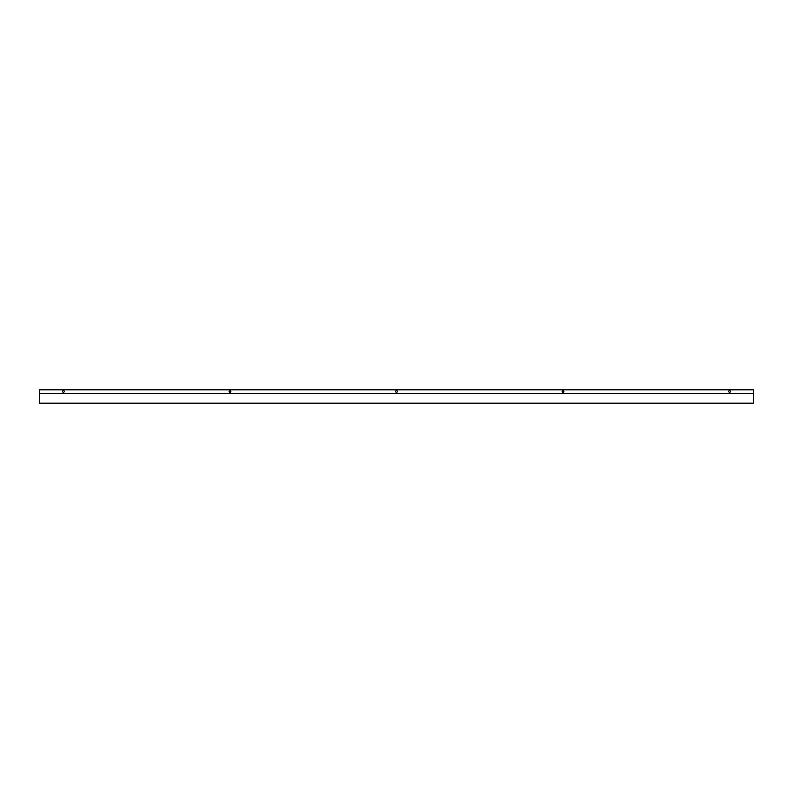 <?xml version="1.0" encoding="UTF-8"?>
<svg xmlns="http://www.w3.org/2000/svg" width="793" height="793" viewBox="0 0 793 793"><rect width="100%" height="100%" fill="white"/><g stroke="black" fill="none" stroke-linecap="round" stroke-linejoin="round"><path stroke-width="1.19" d="M728.727 391.504A0.833 0.833 0 0 1 729.56 390.671A0.833 0.833 0 0 1 730.393 391.504A0.833 0.833 0 0 1 729.56 392.337A0.833 0.833 0 0 1 728.727 391.504M562.197 391.504A0.833 0.833 0 0 1 563.03 390.671A0.833 0.833 0 0 1 563.863 391.504A0.833 0.833 0 0 1 563.03 392.337A0.833 0.833 0 0 1 562.197 391.504M395.667 391.504A0.833 0.833 0 0 1 396.5 390.671A0.833 0.833 0 0 1 397.333 391.504A0.833 0.833 0 0 1 396.5 392.337A0.833 0.833 0 0 1 395.667 391.504M229.137 391.504A0.833 0.833 0 0 1 229.97 390.671A0.833 0.833 0 0 1 230.803 391.504A0.833 0.833 0 0 1 229.97 392.337A0.833 0.833 0 0 1 229.137 391.504M62.607 391.504A0.833 0.833 0 0 1 63.44 390.671A0.833 0.833 0 0 1 64.273 391.504A0.833 0.833 0 0 1 63.44 392.337A0.833 0.833 0 0 1 62.607 391.504M753.35 393.407L753.35 403.161L39.65 403.161L39.65 389.839L753.35 389.839L753.35 393.407L39.65 393.407"/></g></svg>
